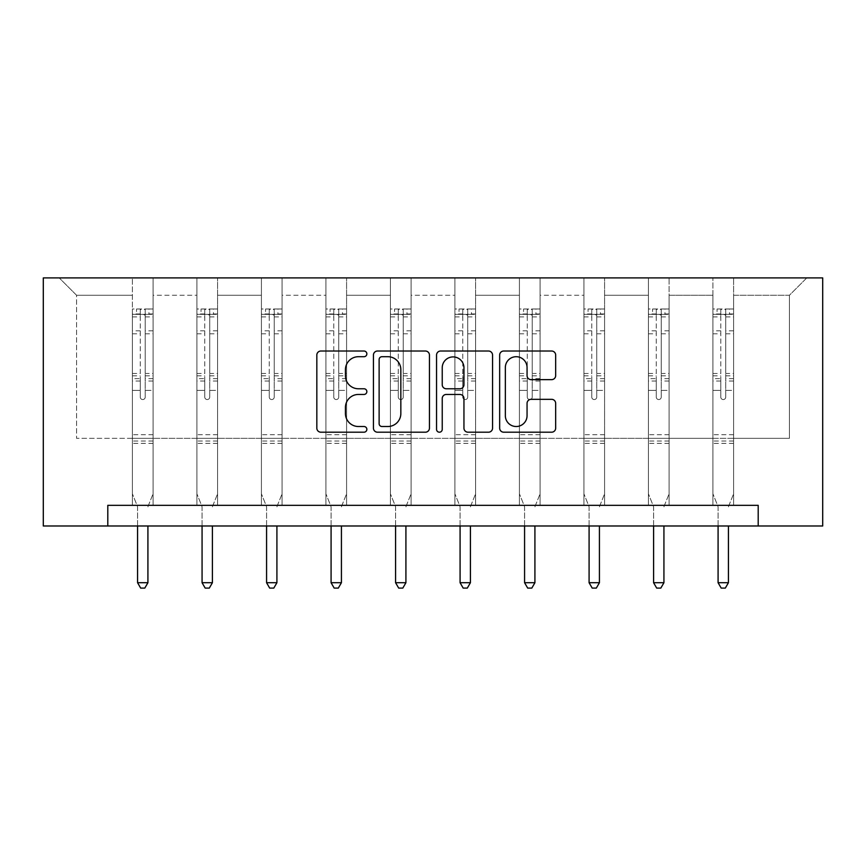 <?xml version="1.0" encoding="UTF-8"?>
<svg xmlns="http://www.w3.org/2000/svg" width="866" height="866" viewBox="0 0 866 866"><rect width="100%" height="100%" fill="white"/><g stroke="black" fill="none" stroke-linecap="round" stroke-linejoin="round"><path stroke-width="0.65" stroke-dasharray="4.33 3.25" d="M366.848 353.869A2.836 2.836 0 0 0 364.001 351.022L320.885 351.022A4.059 4.059 0 0 0 316.826 355.082L316.826 428.14A4.059 4.059 0 0 0 320.885 432.199L364.001 432.199A2.836 2.836 0 0 0 366.848 429.352A2.836 2.836 0 0 0 364.001 426.516L358.427 426.516A12.99 12.99 0 0 1 345.437 413.526L345.437 407.442A12.99 12.99 0 0 1 358.427 394.452L364.001 394.452A2.836 2.836 0 0 0 366.848 391.616A2.836 2.836 0 0 0 364.001 388.769L358.427 388.769A12.99 12.99 0 0 1 345.437 375.779L345.437 369.695A12.99 12.99 0 0 1 358.427 356.705L364.001 356.705A2.836 2.836 0 0 0 366.848 353.869M733.599 438.337L733.599 295.274L789.413 295.274L806.776 277.91L733.599 277.91L806.776 277.91L789.413 295.274L733.599 295.274L733.599 277.91L733.599 505.322L712.924 505.322L733.599 505.322L712.924 505.322L733.599 505.322L733.599 277.91L669.093 277.91L733.599 277.91L733.599 438.337L789.413 438.337L789.413 295.274L789.413 438.337L733.599 438.337L733.599 505.322L733.599 438.337L669.093 438.337L712.924 438.337L712.924 295.274L712.924 438.337L733.599 438.337M758.194 525.987L758.194 505.322L758.194 525.987L822.7 525.987L822.7 277.91L43.3 277.91L43.3 525.987L107.806 525.987L107.806 505.322L758.194 505.322L107.806 505.322L758.194 505.322L758.194 525.987L107.806 525.987L107.806 505.322L107.806 525.987M648.418 277.91L669.093 277.91L669.093 505.322L648.418 505.322L669.093 505.322L648.418 505.322L669.093 505.322L669.093 277.91L604.587 277.91L648.418 277.91L648.418 505.322L648.418 277.91L648.418 438.337L604.587 438.337L648.418 438.337L648.418 295.274L604.587 295.274L604.587 438.337L604.587 277.91L604.587 505.322L583.922 505.322L604.587 505.322L583.922 505.322L604.587 505.322L604.587 277.91L540.092 277.91L604.587 277.91L604.587 295.274L648.418 295.274L648.418 277.91M519.416 277.91L540.092 277.91L540.092 505.322L519.416 505.322L540.092 505.322L519.416 505.322L540.092 505.322L540.092 277.91L475.586 277.91L519.416 277.91L519.416 505.322L519.416 277.91L519.416 438.337L475.586 438.337L519.416 438.337L519.416 295.274L475.586 295.274L475.586 438.337L475.586 277.91L475.586 505.322L454.91 505.322L475.586 505.322L454.91 505.322L475.586 505.322L475.586 277.91L411.09 277.91L475.586 277.91L475.586 295.274L519.416 295.274L519.416 277.91M390.414 277.91L411.09 277.91L411.09 505.322L390.414 505.322L411.09 505.322L390.414 505.322L411.09 505.322L411.09 277.91L346.584 277.91L390.414 277.91L390.414 505.322L390.414 277.91L390.414 438.337L346.584 438.337L390.414 438.337L390.414 295.274L346.584 295.274L346.584 438.337L346.584 277.91L346.584 505.322L325.908 505.322L346.584 505.322L325.908 505.322L346.584 505.322L346.584 277.91L282.078 277.91L346.584 277.91L346.584 295.274L390.414 295.274L390.414 277.91M261.413 277.91L282.078 277.91L282.078 505.322L261.413 505.322L282.078 505.322L261.413 505.322L282.078 505.322L282.078 277.91L217.583 277.91L261.413 277.91L261.413 505.322L261.413 277.91L261.413 438.337L217.583 438.337L261.413 438.337L261.413 295.274L217.583 295.274L217.583 438.337L217.583 277.91L217.583 505.322L196.907 505.322L217.583 505.322L196.907 505.322L217.583 505.322L217.583 277.91L153.076 277.91L217.583 277.91L217.583 295.274L261.413 295.274L261.413 277.91M132.401 277.91L153.076 277.91L153.076 505.322L132.401 505.322L153.076 505.322L132.401 505.322L153.076 505.322L153.076 277.91L59.224 277.91L132.401 277.91L132.401 505.322L132.401 277.91L132.401 438.337L76.587 438.337L76.587 295.274L132.401 295.274L76.587 295.274L59.224 277.91L76.587 295.274L76.587 438.337L132.401 438.337L132.401 277.91M712.924 295.274L669.093 295.274L669.093 438.337L669.093 277.91L669.093 295.274L712.924 295.274L712.924 277.91L712.924 505.322L712.924 295.274M583.922 295.274L583.922 438.337L540.092 438.337L583.922 438.337L583.922 295.274L540.092 295.274L540.092 438.337L540.092 277.91L540.092 295.274L583.922 295.274L583.922 277.91L583.922 505.322L583.922 295.274M454.91 295.274L454.91 438.337L411.09 438.337L454.91 438.337L454.91 295.274L411.09 295.274L411.09 438.337L411.09 277.91L411.09 295.274L454.91 295.274L454.91 277.91L454.91 505.322L454.91 295.274M325.908 295.274L325.908 438.337L282.078 438.337L325.908 438.337L325.908 295.274L282.078 295.274L282.078 438.337L282.078 277.91L282.078 295.274L325.908 295.274L325.908 277.91L325.908 505.322L325.908 295.274M196.907 295.274L196.907 438.337L153.076 438.337L196.907 438.337L196.907 295.274L153.076 295.274L153.076 438.337L153.076 277.91L153.076 295.274L196.907 295.274L196.907 277.91L196.907 505.322L196.907 295.274M648.418 438.337L669.093 438.337L669.093 505.322L669.093 438.337L648.418 438.337L648.418 505.322L648.418 438.337M583.922 438.337L604.587 438.337L604.587 505.322L604.587 438.337L583.922 438.337L583.922 505.322L583.922 438.337M519.416 438.337L540.092 438.337L540.092 505.322L540.092 438.337L519.416 438.337L519.416 505.322L519.416 438.337M454.91 438.337L475.586 438.337L475.586 505.322L475.586 438.337L454.91 438.337L454.91 505.322L454.91 438.337M390.414 438.337L411.09 438.337L411.09 505.322L411.09 438.337L390.414 438.337L390.414 505.322L390.414 438.337M325.908 438.337L346.584 438.337L346.584 505.322L346.584 438.337L325.908 438.337L325.908 505.322L325.908 438.337M261.413 438.337L282.078 438.337L282.078 505.322L282.078 438.337L261.413 438.337L261.413 505.322L261.413 438.337M196.907 438.337L217.583 438.337L217.583 505.322L217.583 438.337L196.907 438.337L196.907 505.322L196.907 438.337M132.401 438.337L153.076 438.337L153.076 505.322L153.076 438.337L132.401 438.337L132.401 505.322L132.401 438.337M712.924 438.337L712.924 505.322L712.924 438.337M429.449 428.14L429.449 355.082A4.059 4.059 0 0 0 425.39 351.022L377.5 351.022A4.059 4.059 0 0 0 373.441 355.082L373.441 428.14A4.059 4.059 0 0 0 377.5 432.199L425.39 432.199A4.059 4.059 0 0 0 429.449 428.14M381.96 356.705A2.836 2.836 0 0 0 379.124 359.552L379.124 423.669A2.836 2.836 0 0 0 381.96 426.516L387.849 426.516A12.99 12.99 0 0 0 400.839 413.526L400.839 369.695A12.99 12.99 0 0 0 387.849 356.705L381.96 356.705M440.61 351.022L488.5 351.022A4.059 4.059 0 0 1 492.559 355.082L492.559 428.14A4.059 4.059 0 0 1 488.5 432.199L468.008 432.199A4.059 4.059 0 0 1 463.949 428.14L463.949 398.512A4.059 4.059 0 0 0 459.889 394.452L446.293 394.452A4.059 4.059 0 0 0 442.234 398.512L442.234 429.352A2.836 2.836 0 0 1 439.398 432.199A2.836 2.836 0 0 1 436.551 429.352L436.551 355.082A4.059 4.059 0 0 1 440.61 351.022M463.949 367.769A10.857 10.857 0 0 0 453.091 356.911A10.857 10.857 0 0 0 442.234 367.769L442.234 384.71A4.059 4.059 0 0 0 446.293 388.769L459.889 388.769A4.059 4.059 0 0 0 463.949 384.71L463.949 367.769M531.118 379.644L551.61 379.644A4.059 4.059 0 0 0 555.669 375.584L555.669 355.082A4.059 4.059 0 0 0 551.61 351.022L503.72 351.022A4.059 4.059 0 0 0 499.66 355.082L499.66 428.14A4.059 4.059 0 0 0 503.72 432.199L551.61 432.199A4.059 4.059 0 0 0 555.669 428.14L555.669 403.383A4.059 4.059 0 0 0 551.61 399.323L531.118 399.323A4.059 4.059 0 0 0 527.058 403.383L527.058 415.658A10.857 10.857 0 0 1 516.201 426.516A10.857 10.857 0 0 1 505.343 415.658L505.343 367.563A10.857 10.857 0 0 1 516.201 356.705A10.857 10.857 0 0 1 527.058 367.563L527.058 375.584A4.059 4.059 0 0 0 531.118 379.644M140.26 397.072A2.479 2.479 149.4 0 0 142.738 399.551A2.479 2.479 -30.6 0 1 140.26 397.072L140.26 390.36L140.26 397.072M152.979 309L148.941 309L148.941 314.369L153.076 314.38L153.076 309L132.401 309L132.401 493.826L132.401 390.36L140.26 390.36L140.26 378.659L132.401 378.659M132.401 309L132.401 390.36L140.26 390.36L140.26 315.462C141.905 314.022 143.561 314.022 145.217 315.462L145.217 373.484L153.076 373.484L153.076 493.826L153.076 390.36L145.217 390.36L145.217 397.072A2.479 2.479 -30.6 0 1 142.738 399.551A2.479 2.479 149.4 0 0 145.217 397.072L145.217 373.484M153.076 314.38L153.076 373.484M153.076 309L153.076 390.36L145.217 390.36L145.217 309.508L140.26 309.508L140.26 378.659M148.941 309L132.509 309M148.941 314.369L136.536 314.369L136.536 309M132.401 314.38L152.979 314.369M132.509 314.369L136.536 314.369M148.205 505.928L153.076 493.826L148.205 505.928A4.135 4.135 -30.6 0 0 147.913 507.465A4.135 4.135 -30.6 0 1 148.205 505.928M137.575 525.987L137.575 507.465A4.135 4.135 -30.6 0 0 137.272 505.928L132.401 493.826L137.272 505.928A4.135 4.135 -30.6 0 1 137.575 507.465L137.575 582.721L147.913 582.721L147.913 525.987M153.076 443.381L132.401 443.381M137.575 582.721L140.671 588.09L144.806 588.09L147.913 582.721M140.26 315.462L140.26 309.508M145.217 315.462L145.217 309.508M204.766 397.072A2.479 2.479 149.4 0 0 207.245 399.551A2.479 2.479 -30.6 0 1 204.766 397.072L204.766 390.36L204.766 397.072M217.474 309L213.447 309L213.447 314.369L217.583 314.38L217.583 309L196.907 309L196.907 493.826L196.907 390.36L204.766 390.36L204.766 378.659L196.907 378.659M196.907 309L196.907 390.36L204.766 390.36L204.766 315.462C206.411 314.022 208.067 314.022 209.724 315.462L209.724 373.484L217.583 373.484L217.583 493.826L217.583 390.36L209.724 390.36L209.724 397.072A2.479 2.479 -30.6 0 1 207.245 399.551A2.479 2.479 149.4 0 0 209.724 397.072L209.724 373.484M217.583 314.38L217.583 373.484M217.583 309L217.583 390.36L209.724 390.36L209.724 309.508L204.766 309.508L204.766 378.659M213.447 309L197.004 309M213.447 314.369L201.042 314.369L201.042 309M196.907 314.38L217.474 314.369M197.004 314.369L201.042 314.369M212.711 505.928L217.583 493.826L212.711 505.928A4.135 4.135 -30.6 0 0 212.408 507.465A4.135 4.135 -30.6 0 1 212.711 505.928M202.07 525.987L202.07 507.465A4.135 4.135 -30.6 0 0 201.778 505.928L196.907 493.826L201.778 505.928A4.135 4.135 -30.6 0 1 202.07 507.465L202.07 582.721L212.408 582.721L212.408 525.987M217.583 443.381L196.907 443.381M202.07 582.721L205.177 588.09L209.312 588.09L212.408 582.721M204.766 315.462L204.766 309.508M209.724 315.462L209.724 309.508M269.261 397.072A2.479 2.479 149.4 0 0 271.74 399.551A2.479 2.479 -30.6 0 1 269.261 397.072L269.261 390.36L269.261 397.072M281.98 309L277.943 309L277.943 314.369L282.078 314.38L282.078 309L261.413 309L261.413 493.826L261.413 390.36L269.261 390.36L269.261 378.659L261.413 378.659M261.413 309L261.413 390.36L269.261 390.36L269.261 315.462C270.917 314.022 272.563 314.022 274.23 315.462L274.23 373.484L282.078 373.484L282.078 493.826L282.078 390.36L274.23 390.36L274.23 397.072A2.479 2.479 -30.6 0 1 271.74 399.551A2.479 2.479 149.4 0 0 274.23 397.072L274.23 373.484M282.078 314.38L282.078 373.484M282.078 309L282.078 390.36L274.23 390.36L274.23 309.508L269.261 309.508L269.261 378.659M277.943 309L261.51 309M277.943 314.369L265.548 314.369L265.548 309M261.413 314.38L281.98 314.369M261.51 314.369L265.548 314.369M277.217 505.928L282.078 493.826L277.217 505.928A4.135 4.135 -30.6 0 0 276.914 507.465A4.135 4.135 -30.6 0 1 277.217 505.928M266.576 525.987L266.576 507.465A4.135 4.135 -30.6 0 0 266.273 505.928L261.413 493.826L266.273 505.928A4.135 4.135 -30.6 0 1 266.576 507.465L266.576 582.721L276.914 582.721L276.914 525.987M282.078 443.381L261.413 443.381M266.576 582.721L269.672 588.09L273.808 588.09L276.914 582.721M269.261 315.462L269.261 309.508M274.23 315.462L274.23 309.508M333.767 397.072A2.479 2.479 149.4 0 0 336.246 399.551A2.479 2.479 -30.6 0 1 333.767 397.072L333.767 390.36L333.767 397.072M346.476 309L342.449 309L342.449 314.369L346.584 314.38L346.584 309L325.908 309L325.908 493.826L325.908 390.36L333.767 390.36L333.767 378.659L325.908 378.659M325.908 309L325.908 390.36L333.767 390.36L333.767 315.462C335.413 314.022 337.069 314.022 338.725 315.462L338.725 373.484L346.584 373.484L346.584 493.826L346.584 390.36L338.725 390.36L338.725 397.072A2.479 2.479 -30.6 0 1 336.246 399.551A2.479 2.479 149.4 0 0 338.725 397.072L338.725 373.484M346.584 314.38L346.584 373.484M346.584 309L346.584 390.36L338.725 390.36L338.725 309.508L333.767 309.508L333.767 378.659M342.449 309L326.017 309M342.449 314.369L330.043 314.369L330.043 309M325.908 314.38L346.476 314.369M326.017 314.369L330.043 314.369M341.713 505.928L346.584 493.826L341.713 505.928A4.135 4.135 -30.6 0 0 341.421 507.465A4.135 4.135 -30.6 0 1 341.713 505.928M331.083 525.987L331.083 507.465A4.135 4.135 -30.6 0 0 330.78 505.928L325.908 493.826L330.78 505.928A4.135 4.135 -30.6 0 1 331.083 507.465L331.083 582.721L341.421 582.721L341.421 525.987M346.584 443.381L325.908 443.381M331.083 582.721L334.179 588.09L338.314 588.09L341.421 582.721M333.767 315.462L333.767 309.508M338.725 315.462L338.725 309.508M398.273 397.072A2.479 2.479 149.4 0 0 400.752 399.551A2.479 2.479 -30.6 0 1 398.273 397.072L398.273 390.36L398.273 397.072M410.982 309L406.955 309L406.955 314.369L411.09 314.38L411.09 309L390.414 309L390.414 493.826L390.414 390.36L398.273 390.36L398.273 378.659L390.414 378.659M390.414 309L390.414 390.36L398.273 390.36L398.273 315.462C399.919 314.022 401.575 314.022 403.231 315.462L403.231 373.484L411.09 373.484L411.09 493.826L411.09 390.36L403.231 390.36L403.231 397.072A2.479 2.479 -30.6 0 1 400.752 399.551A2.479 2.479 149.4 0 0 403.231 397.072L403.231 373.484M411.09 314.38L411.09 373.484M411.09 309L411.09 390.36L403.231 390.36L403.231 309.508L398.273 309.508L398.273 378.659M406.955 309L390.512 309M406.955 314.369L394.55 314.369L394.55 309M390.414 314.38L410.982 314.369M390.512 314.369L394.55 314.369M406.219 505.928L411.09 493.826L406.219 505.928A4.135 4.135 -30.6 0 0 405.916 507.465A4.135 4.135 -30.6 0 1 406.219 505.928M395.578 525.987L395.578 507.465A4.135 4.135 -30.6 0 0 395.286 505.928L390.414 493.826L395.286 505.928A4.135 4.135 -30.6 0 1 395.578 507.465L395.578 582.721L405.916 582.721L405.916 525.987M411.09 443.381L390.414 443.381M395.578 582.721L398.685 588.09L402.82 588.09L405.916 582.721M398.273 315.462L398.273 309.508M403.231 315.462L403.231 309.508M462.769 397.072A2.479 2.479 149.4 0 0 465.248 399.551A2.479 2.479 -30.6 0 1 462.769 397.072L462.769 390.36L462.769 397.072M475.488 309L471.45 309L471.45 314.369L475.586 314.38L475.586 309L454.91 309L454.91 493.826L454.91 390.36L462.769 390.36L462.769 378.659L454.91 378.659M454.91 309L454.91 390.36L462.769 390.36L462.769 315.462C464.425 314.022 466.07 314.022 467.727 315.462L467.727 373.484L475.586 373.484L475.586 493.826L475.586 390.36L467.727 390.36L467.727 397.072A2.479 2.479 -30.6 0 1 465.248 399.551A2.479 2.479 149.4 0 0 467.727 397.072L467.727 373.484M475.586 314.38L475.586 373.484M475.586 309L475.586 390.36L467.727 390.36L467.727 309.508L462.769 309.508L462.769 378.659M471.45 309L455.018 309M471.45 314.369L459.045 314.369L459.045 309M454.91 314.38L475.488 314.369M455.018 314.369L459.045 314.369M470.714 505.928L475.586 493.826L470.714 505.928A4.135 4.135 -30.6 0 0 470.422 507.465A4.135 4.135 -30.6 0 1 470.714 505.928M460.084 525.987L460.084 507.465A4.135 4.135 -30.6 0 0 459.781 505.928L454.91 493.826L459.781 505.928A4.135 4.135 -30.6 0 1 460.084 507.465L460.084 582.721L470.422 582.721L470.422 525.987M475.586 443.381L454.91 443.381M460.084 582.721L463.18 588.09L467.315 588.09L470.422 582.721M462.769 315.462L462.769 309.508M467.727 315.462L467.727 309.508M527.275 397.072A2.479 2.479 149.4 0 0 529.754 399.551A2.479 2.479 -30.6 0 1 527.275 397.072L527.275 390.36L527.275 397.072M539.983 309L535.957 309L535.957 314.369L540.092 314.38L540.092 309L519.416 309L519.416 493.826L519.416 390.36L527.275 390.36L527.275 378.659L519.416 378.659M519.416 309L519.416 390.36L527.275 390.36L527.275 315.462C528.92 314.022 530.577 314.022 532.233 315.462L532.233 373.484L540.092 373.484L540.092 493.826L540.092 390.36L532.233 390.36L532.233 397.072A2.479 2.479 -30.6 0 1 529.754 399.551A2.479 2.479 149.4 0 0 532.233 397.072L532.233 373.484M540.092 314.38L540.092 373.484M540.092 309L540.092 390.36L532.233 390.36L532.233 309.508L527.275 309.508L527.275 378.659M535.957 309L519.524 309M535.957 314.369L523.551 314.369L523.551 309M519.416 314.38L539.983 314.369M519.524 314.369L523.551 314.369M535.22 505.928L540.092 493.826L535.22 505.928A4.135 4.135 -30.6 0 0 534.917 507.465A4.135 4.135 -30.6 0 1 535.22 505.928M524.58 525.987L524.58 507.465A4.135 4.135 -30.6 0 0 524.287 505.928L519.416 493.826L524.287 505.928A4.135 4.135 -30.6 0 1 524.58 507.465L524.58 582.721L534.917 582.721L534.917 525.987M540.092 443.381L519.416 443.381M524.58 582.721L527.686 588.09L531.821 588.09L534.917 582.721M527.275 315.462L527.275 309.508M532.233 315.462L532.233 309.508M591.77 397.072A2.479 2.479 149.4 0 0 594.26 399.551A2.479 2.479 -30.6 0 1 591.77 397.072L591.77 390.36L591.77 397.072M604.49 309L600.452 309L600.452 314.369L604.587 314.38L604.587 309L583.922 309L583.922 493.826L583.922 390.36L591.77 390.36L591.77 378.659L583.922 378.659M583.922 309L583.922 390.36L591.77 390.36L591.77 315.462C593.427 314.022 595.083 314.022 596.739 315.462L596.739 373.484L604.587 373.484L604.587 493.826L604.587 390.36L596.739 390.36L596.739 397.072A2.479 2.479 -30.6 0 1 594.26 399.551A2.479 2.479 149.4 0 0 596.739 397.072L596.739 373.484M604.587 314.38L604.587 373.484M604.587 309L604.587 390.36L596.739 390.36L596.739 309.508L591.77 309.508L591.77 378.659M600.452 309L584.02 309M600.452 314.369L588.057 314.369L588.057 309M583.922 314.38L604.49 314.369M584.02 314.369L588.057 314.369M599.727 505.928L604.587 493.826L599.727 505.928A4.135 4.135 -30.6 0 0 599.424 507.465A4.135 4.135 -30.6 0 1 599.727 505.928M589.086 525.987L589.086 507.465A4.135 4.135 -30.6 0 0 588.783 505.928L583.922 493.826L588.783 505.928A4.135 4.135 -30.6 0 1 589.086 507.465L589.086 582.721L599.424 582.721L599.424 525.987M604.587 443.381L583.922 443.381M589.086 582.721L592.192 588.09L596.328 588.09L599.424 582.721M591.77 315.462L591.77 309.508M596.739 315.462L596.739 309.508M656.276 397.072A2.479 2.479 149.4 0 0 658.755 399.551A2.479 2.479 -30.6 0 1 656.276 397.072L656.276 390.36L656.276 397.072M668.996 309L664.958 309L664.958 314.369L669.093 314.38L669.093 309L648.418 309L648.418 493.826L648.418 390.36L656.276 390.36L656.276 378.659L648.418 378.659M648.418 309L648.418 390.36L656.276 390.36L656.276 315.462C657.922 314.022 659.578 314.022 661.234 315.462L661.234 373.484L669.093 373.484L669.093 493.826L669.093 390.36L661.234 390.36L661.234 397.072A2.479 2.479 -30.6 0 1 658.755 399.551A2.479 2.479 149.4 0 0 661.234 397.072L661.234 373.484M669.093 314.38L669.093 373.484M669.093 309L669.093 390.36L661.234 390.36L661.234 309.508L656.276 309.508L656.276 378.659M664.958 309L648.526 309M664.958 314.369L652.553 314.369L652.553 309M648.418 314.38L668.996 314.369M648.526 314.369L652.553 314.369M664.222 505.928L669.093 493.826L664.222 505.928A4.135 4.135 -30.6 0 0 663.93 507.465A4.135 4.135 -30.6 0 1 664.222 505.928M653.592 525.987L653.592 507.465A4.135 4.135 -30.6 0 0 653.289 505.928L648.418 493.826L653.289 505.928A4.135 4.135 -30.6 0 1 653.592 507.465L653.592 582.721L663.93 582.721L663.93 525.987M669.093 443.381L648.418 443.381M653.592 582.721L656.688 588.09L660.823 588.09L663.93 582.721M656.276 315.462L656.276 309.508M661.234 315.462L661.234 309.508M720.783 397.072A2.479 2.479 149.4 0 0 723.262 399.551A2.479 2.479 -30.6 0 1 720.783 397.072L720.783 390.36L720.783 397.072M733.491 309L729.464 309L729.464 314.369L733.599 314.38L733.599 309L712.924 309L712.924 493.826L712.924 390.36L720.783 390.36L720.783 378.659L712.924 378.659M712.924 309L712.924 390.36L720.783 390.36L720.783 315.462C722.428 314.022 724.084 314.022 725.74 315.462L725.74 373.484L733.599 373.484L733.599 493.826L733.599 390.36L725.74 390.36L725.74 397.072A2.479 2.479 -30.6 0 1 723.262 399.551A2.479 2.479 149.4 0 0 725.74 397.072L725.74 373.484M733.599 314.38L733.599 373.484M733.599 309L733.599 390.36L725.74 390.36L725.74 309.508L720.783 309.508L720.783 378.659M729.464 309L713.021 309M729.464 314.369L717.059 314.369L717.059 309M712.924 314.38L733.491 314.369M713.021 314.369L717.059 314.369M728.728 505.928L733.599 493.826L728.728 505.928A4.135 4.135 -30.6 0 0 728.425 507.465A4.135 4.135 -30.6 0 1 728.728 505.928M718.087 525.987L718.087 507.465A4.135 4.135 -30.6 0 0 717.795 505.928L712.924 493.826L717.795 505.928A4.135 4.135 -30.6 0 1 718.087 507.465L718.087 582.721L728.425 582.721L728.425 525.987M733.599 443.381L712.924 443.381M718.087 582.721L721.194 588.09L725.329 588.09L728.425 582.721M720.783 315.462L720.783 309.508M725.74 315.462L725.74 309.508M140.26 330.844L132.401 330.844M132.401 333.789L140.26 333.789M132.401 373.484L140.26 373.484M153.076 434.7L132.401 434.7M140.26 381.008L132.401 381.008M153.076 381.008L145.217 381.008M132.401 375.822L140.26 375.822M145.217 375.822L153.076 375.822M153.076 378.659L145.217 378.659M153.076 330.844L145.217 330.844M145.217 333.789L153.076 333.789M140.26 313.947L132.401 313.947M132.401 316.891L140.26 316.891M153.076 313.947L145.217 313.947M145.217 316.891L153.076 316.891M153.076 441.043L132.401 441.043M204.766 330.844L196.907 330.844M196.907 333.789L204.766 333.789M196.907 373.484L204.766 373.484M217.583 434.7L196.907 434.7M204.766 381.008L196.907 381.008M217.583 381.008L209.724 381.008M196.907 375.822L204.766 375.822M209.724 375.822L217.583 375.822M217.583 378.659L209.724 378.659M217.583 330.844L209.724 330.844M209.724 333.789L217.583 333.789M204.766 313.947L196.907 313.947M196.907 316.891L204.766 316.891M217.583 313.947L209.724 313.947M209.724 316.891L217.583 316.891M217.583 441.043L196.907 441.043M269.261 330.844L261.413 330.844M261.413 333.789L269.261 333.789M261.413 373.484L269.261 373.484M282.078 434.7L261.413 434.7M269.261 381.008L261.413 381.008M282.078 381.008L274.23 381.008M261.413 375.822L269.261 375.822M274.23 375.822L282.078 375.822M282.078 378.659L274.23 378.659M282.078 330.844L274.23 330.844M274.23 333.789L282.078 333.789M269.261 313.947L261.413 313.947M261.413 316.891L269.261 316.891M282.078 313.947L274.23 313.947M274.23 316.891L282.078 316.891M282.078 441.043L261.413 441.043M333.767 330.844L325.908 330.844M325.908 333.789L333.767 333.789M325.908 373.484L333.767 373.484M346.584 434.7L325.908 434.7M333.767 381.008L325.908 381.008M346.584 381.008L338.725 381.008M325.908 375.822L333.767 375.822M338.725 375.822L346.584 375.822M346.584 378.659L338.725 378.659M346.584 330.844L338.725 330.844M338.725 333.789L346.584 333.789M333.767 313.947L325.908 313.947M325.908 316.891L333.767 316.891M346.584 313.947L338.725 313.947M338.725 316.891L346.584 316.891M346.584 441.043L325.908 441.043M398.273 330.844L390.414 330.844M390.414 333.789L398.273 333.789M390.414 373.484L398.273 373.484M411.09 434.7L390.414 434.7M398.273 381.008L390.414 381.008M411.09 381.008L403.231 381.008M390.414 375.822L398.273 375.822M403.231 375.822L411.09 375.822M411.09 378.659L403.231 378.659M411.09 330.844L403.231 330.844M403.231 333.789L411.09 333.789M398.273 313.947L390.414 313.947M390.414 316.891L398.273 316.891M411.09 313.947L403.231 313.947M403.231 316.891L411.09 316.891M411.09 441.043L390.414 441.043M462.769 330.844L454.91 330.844M454.91 333.789L462.769 333.789M454.91 373.484L462.769 373.484M475.586 434.7L454.91 434.7M462.769 381.008L454.91 381.008M475.586 381.008L467.727 381.008M454.91 375.822L462.769 375.822M467.727 375.822L475.586 375.822M475.586 378.659L467.727 378.659M475.586 330.844L467.727 330.844M467.727 333.789L475.586 333.789M462.769 313.947L454.91 313.947M454.91 316.891L462.769 316.891M475.586 313.947L467.727 313.947M467.727 316.891L475.586 316.891M475.586 441.043L454.91 441.043M527.275 330.844L519.416 330.844M519.416 333.789L527.275 333.789M519.416 373.484L527.275 373.484M540.092 434.7L519.416 434.7M527.275 381.008L519.416 381.008M540.092 381.008L532.233 381.008M519.416 375.822L527.275 375.822M532.233 375.822L540.092 375.822M540.092 378.659L532.233 378.659M540.092 330.844L532.233 330.844M532.233 333.789L540.092 333.789M527.275 313.947L519.416 313.947M519.416 316.891L527.275 316.891M540.092 313.947L532.233 313.947M532.233 316.891L540.092 316.891M540.092 441.043L519.416 441.043M591.77 330.844L583.922 330.844M583.922 333.789L591.77 333.789M583.922 373.484L591.77 373.484M604.587 434.7L583.922 434.7M591.77 381.008L583.922 381.008M604.587 381.008L596.739 381.008M583.922 375.822L591.77 375.822M596.739 375.822L604.587 375.822M604.587 378.659L596.739 378.659M604.587 330.844L596.739 330.844M596.739 333.789L604.587 333.789M591.77 313.947L583.922 313.947M583.922 316.891L591.77 316.891M604.587 313.947L596.739 313.947M596.739 316.891L604.587 316.891M604.587 441.043L583.922 441.043M656.276 330.844L648.418 330.844M648.418 333.789L656.276 333.789M648.418 373.484L656.276 373.484M669.093 434.7L648.418 434.7M656.276 381.008L648.418 381.008M669.093 381.008L661.234 381.008M648.418 375.822L656.276 375.822M661.234 375.822L669.093 375.822M669.093 378.659L661.234 378.659M669.093 330.844L661.234 330.844M661.234 333.789L669.093 333.789M656.276 313.947L648.418 313.947M648.418 316.891L656.276 316.891M669.093 313.947L661.234 313.947M661.234 316.891L669.093 316.891M669.093 441.043L648.418 441.043M720.783 330.844L712.924 330.844M712.924 333.789L720.783 333.789M712.924 373.484L720.783 373.484M733.599 434.7L712.924 434.7M720.783 381.008L712.924 381.008M733.599 381.008L725.74 381.008M712.924 375.822L720.783 375.822M725.74 375.822L733.599 375.822M733.599 378.659L725.74 378.659M733.599 330.844L725.74 330.844M725.74 333.789L733.599 333.789M720.783 313.947L712.924 313.947M712.924 316.891L720.783 316.891M733.599 313.947L725.74 313.947M725.74 316.891L733.599 316.891M733.599 441.043L712.924 441.043"/><path stroke-width="1.3" d="M366.848 353.869A2.836 2.836 0 0 0 364.001 351.022L320.885 351.022A4.059 4.059 0 0 0 316.826 355.082L316.826 428.14A4.059 4.059 0 0 0 320.885 432.199L364.001 432.199A2.836 2.836 0 0 0 366.848 429.352A2.836 2.836 0 0 0 364.001 426.516L358.427 426.516A12.99 12.99 0 0 1 345.437 413.526L345.437 407.442A12.99 12.99 0 0 1 358.427 394.452L364.001 394.452A2.836 2.836 0 0 0 366.848 391.616A2.836 2.836 0 0 0 364.001 388.769L358.427 388.769A12.99 12.99 0 0 1 345.437 375.779L345.437 369.695A12.99 12.99 0 0 1 358.427 356.705L364.001 356.705A2.836 2.836 0 0 0 366.848 353.869M551.61 379.644A4.059 4.059 0 0 0 555.669 375.584L555.669 355.082A4.059 4.059 0 0 0 551.61 351.022L503.72 351.022A4.059 4.059 0 0 0 499.66 355.082L499.66 428.14A4.059 4.059 0 0 0 503.72 432.199L551.61 432.199A4.059 4.059 0 0 0 555.669 428.14L555.669 403.383A4.059 4.059 0 0 0 551.61 399.323L531.118 399.323A4.059 4.059 0 0 0 527.058 403.383L527.058 415.658A10.857 10.857 0 0 1 516.201 426.516A10.857 10.857 0 0 1 505.343 415.658L505.343 367.563A10.857 10.857 0 0 1 516.201 356.705A10.857 10.857 0 0 1 527.058 367.563L527.058 375.584A4.059 4.059 0 0 0 531.118 379.644L551.61 379.644M758.194 525.987L822.7 525.987L822.7 277.91L43.3 277.91L43.3 525.987L758.194 525.987L758.194 505.322L107.806 505.322L107.806 525.987M429.449 355.082A4.059 4.059 0 0 0 425.39 351.022L377.5 351.022A4.059 4.059 0 0 0 373.441 355.082L373.441 428.14A4.059 4.059 0 0 0 377.5 432.199L425.39 432.199A4.059 4.059 0 0 0 429.449 428.14L429.449 355.082M440.61 351.022L488.5 351.022A4.059 4.059 0 0 1 492.559 355.082L492.559 428.14A4.059 4.059 0 0 1 488.5 432.199L468.008 432.199A4.059 4.059 0 0 1 463.949 428.14L463.949 398.512A4.059 4.059 0 0 0 459.889 394.452L446.293 394.452A4.059 4.059 0 0 0 442.234 398.512L442.234 429.352A2.836 2.836 0 0 1 439.398 432.199A2.836 2.836 0 0 1 436.551 429.352L436.551 355.082A4.059 4.059 0 0 1 440.61 351.022M381.96 356.705A2.836 2.836 0 0 0 379.124 359.552L379.124 423.669A2.836 2.836 0 0 0 381.96 426.516L387.849 426.516A12.99 12.99 0 0 0 400.839 413.526L400.839 369.695A12.99 12.99 0 0 0 387.849 356.705L381.96 356.705M463.949 367.769A10.857 10.857 0 0 0 453.091 356.911A10.857 10.857 0 0 0 442.234 367.769L442.234 384.71A4.059 4.059 0 0 0 446.293 388.769L459.889 388.769A4.059 4.059 0 0 0 463.949 384.71L463.949 367.769M137.575 525.987L137.575 582.721L147.913 582.721L147.913 525.987M147.913 582.721L144.806 588.09L140.671 588.09L137.575 582.721M202.07 525.987L202.07 582.721L212.408 582.721L212.408 525.987M212.408 582.721L209.312 588.09L205.177 588.09L202.07 582.721M266.576 525.987L266.576 582.721L276.914 582.721L276.914 525.987M276.914 582.721L273.808 588.09L269.672 588.09L266.576 582.721M331.083 525.987L331.083 582.721L341.421 582.721L341.421 525.987M341.421 582.721L338.314 588.09L334.179 588.09L331.083 582.721M395.578 525.987L395.578 582.721L405.916 582.721L405.916 525.987M405.916 582.721L402.82 588.09L398.685 588.09L395.578 582.721M460.084 525.987L460.084 582.721L470.422 582.721L470.422 525.987M470.422 582.721L467.315 588.09L463.18 588.09L460.084 582.721M524.58 525.987L524.58 582.721L534.917 582.721L534.917 525.987M534.917 582.721L531.821 588.09L527.686 588.09L524.58 582.721M589.086 525.987L589.086 582.721L599.424 582.721L599.424 525.987M599.424 582.721L596.328 588.09L592.192 588.09L589.086 582.721M653.592 525.987L653.592 582.721L663.93 582.721L663.93 525.987M663.93 582.721L660.823 588.09L656.688 588.09L653.592 582.721M718.087 525.987L718.087 582.721L728.425 582.721L728.425 525.987M728.425 582.721L725.329 588.09L721.194 588.09L718.087 582.721"/></g></svg>
